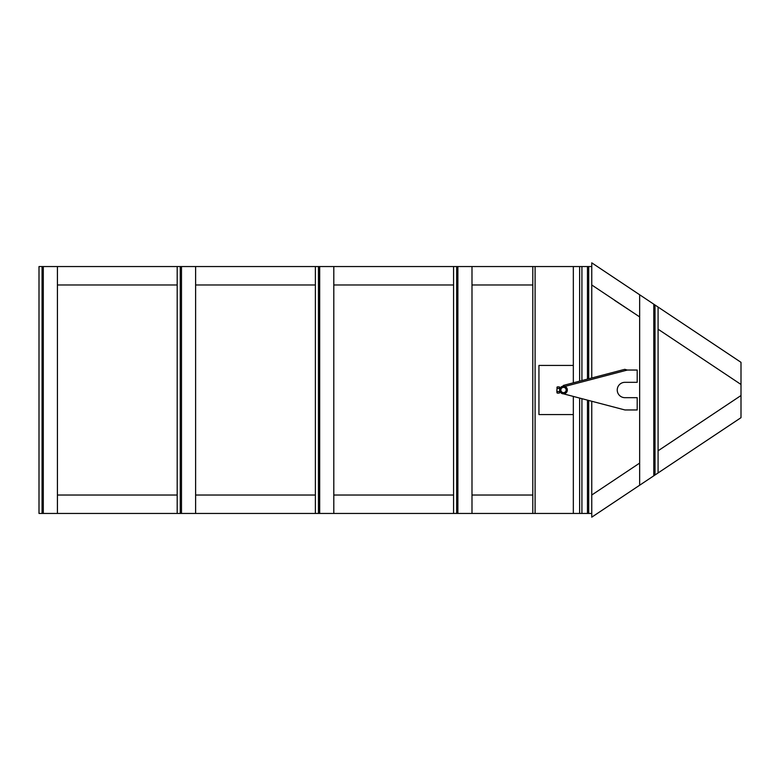 <?xml version="1.0" encoding="UTF-8"?>
<svg xmlns="http://www.w3.org/2000/svg" width="780" height="780" viewBox="0 0 780 780"><rect width="100%" height="100%" fill="white"/><g stroke="black" fill="none" stroke-linecap="round" stroke-linejoin="round"><path stroke-width="1.17" d="M581.929 380.562L581.929 266.555L591.757 266.555L591.757 262.831L655.015 305.009L655.015 474.991L741 417.671L741 395.528L658.086 450.801M658.086 329.199L741 384.472L741 362.329L658.086 307.057L658.086 472.943M639.658 294.772L639.658 485.228L591.757 517.169L591.757 513.445L588.685 513.445L588.685 400.452M591.757 284.973L639.658 316.914M639.658 463.086L591.757 495.027M741 384.472L741 395.528M655.015 305.009L658.086 307.057M639.658 485.228L655.015 474.991M532.798 284.973L471.988 284.973M453.57 284.973L333.801 284.973M315.373 284.973L195.614 284.973M177.187 284.973L57.427 284.973M573.329 396.415L573.329 513.445L535.1 513.445L535.1 266.555L195.614 266.555L195.614 513.445L315.373 513.445L315.373 266.555M177.187 513.445L177.187 266.555L57.427 266.555L57.427 513.445L195.614 513.445M57.427 495.027L177.187 495.027M195.614 495.027L315.373 495.027M333.801 495.027L453.57 495.027M471.988 495.027L532.798 495.027M333.801 266.555L333.801 513.445L453.57 513.445L453.57 266.555M471.988 266.555L471.988 513.445L532.798 513.445L532.798 266.555M42.071 513.445L42.071 266.555L39 266.555L39 513.445L57.427 513.445M42.071 266.555L57.427 266.555M333.801 513.445L315.373 513.445M318.445 513.445L318.445 266.555M591.757 266.555L591.757 377.988M591.757 401.252L591.757 513.445M588.685 266.555L588.685 378.787M581.929 266.555L573.329 266.555L573.329 382.824M573.329 513.445L579.628 513.445L579.628 398.073M581.929 398.677L581.929 513.445L588.685 513.445M177.187 266.555L180.258 266.555L180.258 513.445M180.258 266.555L195.614 266.555M471.988 513.445L453.57 513.445M456.641 513.445L456.641 266.555M573.329 365.43L538.941 365.43L538.941 414.57L573.329 414.57M565.734 391.423A2.642 2.642 0 0 1 562.078 392.223A2.642 2.642 0 0 1 561.278 388.577A2.642 2.642 0 0 1 564.925 387.777A2.642 2.642 0 0 1 565.734 391.423M560.917 388.343A3.071 3.071 0 0 1 565.159 387.416A3.071 3.071 0 0 1 566.095 391.657A3.071 3.071 0 0 1 561.853 392.584A3.071 3.071 0 0 1 560.917 388.343M563.316 385.447L564.905 386.431L563.501 386.159L563.316 385.447L624.731 369.33L627.344 370.042L564.905 386.431A3.841 3.841 0 0 1 563.501 393.841L624.917 409.958L637.201 409.958L637.201 397.673L624.917 397.673A7.673 7.673 0 0 1 617.243 390A7.673 7.673 0 0 1 624.917 382.327L637.201 382.327L637.201 370.042L627.344 370.042M560.099 390C560.489 388.021 560.489 388.021 560.099 390C560.489 388.021 560.489 388.021 560.099 390A3.413 3.413 0 0 0 563.501 393.412A3.413 3.413 0 0 0 566.914 390A3.413 3.413 0 0 0 563.501 386.587A3.413 3.413 0 0 0 560.099 390C560.489 391.979 560.489 391.979 560.099 390C560.489 391.979 560.489 391.979 560.099 390M556.891 392.33L556.891 390L557.193 393.101L556.891 392.33L557.193 393.101L559.358 393.101L559.669 390A3.841 3.841 0 0 0 563.501 393.841A3.841 3.841 0 0 0 567.343 390A3.841 3.841 0 0 0 563.501 386.159A3.841 3.841 0 0 0 559.669 390L559.358 386.899L559.669 387.67L559.358 386.899L557.193 386.899L556.891 390L557.193 388.45L559.358 388.45M557.193 388.45L556.891 387.67M557.193 391.55L559.358 391.55M559.669 392.33L559.669 387.67M535.1 513.445L532.798 513.445M579.628 381.166L579.628 266.555M581.929 513.445L579.628 513.445M573.329 266.555L535.1 266.555M614.63 300.378L635.144 313.901L614.63 300.378M653.786 304.19L653.786 475.81M43.3 266.555L43.3 513.445M319.673 513.445L319.673 266.555M587.457 266.555L587.457 379.109M587.457 400.13L587.457 513.445M181.486 266.555L181.486 513.445M457.87 513.445L457.87 266.555"/></g></svg>
